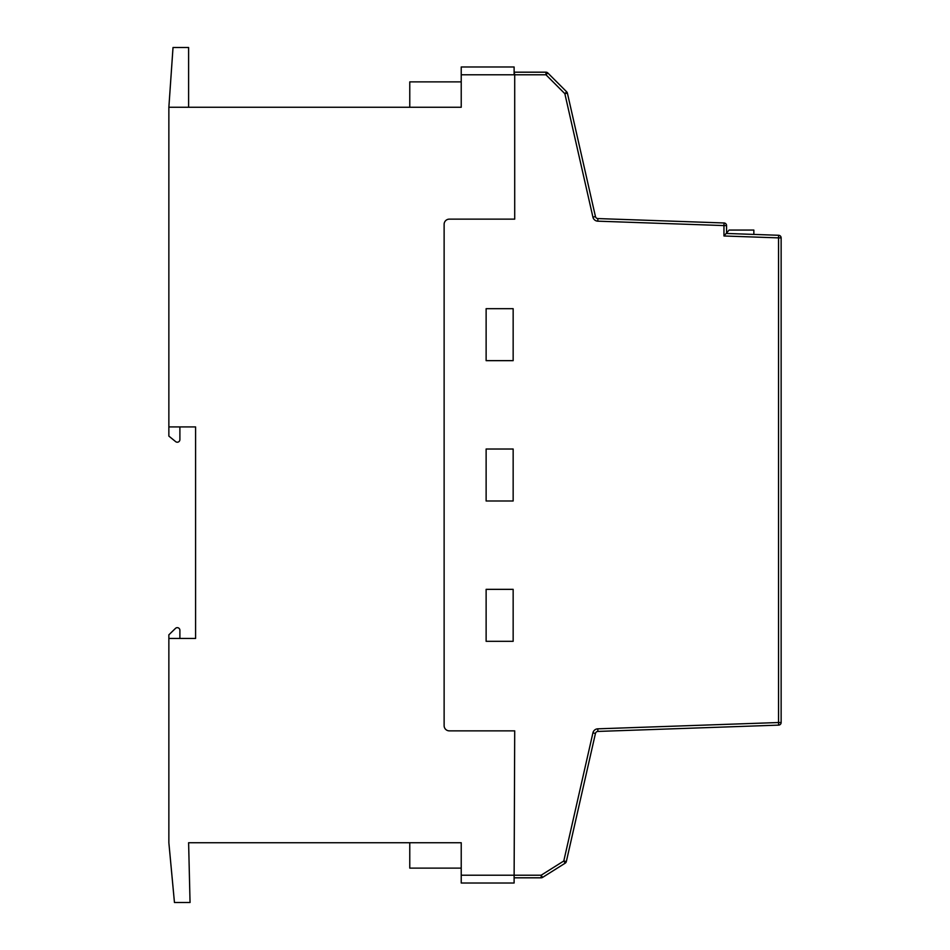 <?xml version="1.0" encoding="UTF-8"?>
<svg xmlns="http://www.w3.org/2000/svg" width="950" height="950" viewBox="0 0 950 950"><rect width="100%" height="100%" fill="white"/><g stroke="black" fill="none" stroke-linecap="round" stroke-linejoin="round"><path stroke-width="1.43" d="M514.71 875.211L541.179 875.211L541.179 877.812L514.116 877.812L514.71 730.859L449.326 730.859A5.201 5.201 0 0 1 444.125 725.669L444.125 224.331A5.201 5.201 0 0 1 449.326 219.141L514.71 219.141L514.71 73.981L514.116 74.789L461.225 74.789L461.225 107.267L168.862 107.267L168.862 436.109L175.655 441.631A2.601 2.601 0 0 0 179.894 439.624L179.894 426.918M179.894 630.266L179.894 638.459L179.894 630.266A2.601 2.601 0 0 0 175.477 628.401L168.862 634.826L168.862 842.733L174.456 902.5L190.047 902.5L188.611 842.733L461.225 842.733L461.225 875.211L514.116 875.211L514.116 876.019M168.862 436.109L175.655 441.631M168.862 638.459L195.581 638.459L195.581 426.918L168.862 426.918M168.862 107.267L173.019 47.5L188.611 47.5L188.611 107.267M514.116 73.981L514.116 72.188L545.965 72.188L545.965 74.789L514.71 74.789M514.116 74.789L461.225 74.789L461.225 66.987L514.116 66.987L514.116 72.188M514.116 877.812L514.116 883.013L461.225 883.013L461.225 875.211L514.116 875.211M513.154 308.679L513.154 360.656L486.127 360.656L486.127 308.679L513.154 308.679M513.154 449.017L513.154 500.983L486.127 500.983L486.127 449.017L513.154 449.017M513.154 589.344L513.154 641.321L486.127 641.321L486.127 589.344L513.154 589.344M542.569 877.408A2.601 2.601 0 0 1 541.179 877.812A2.601 2.601 0 0 0 542.569 877.408L541.179 875.211L563.789 860.985L592.919 732.877A5.201 5.201 0 0 1 597.799 728.828L778.537 722.523L778.537 237.88L723.959 235.98L723.959 225.578L726.56 225.578L726.56 233.463L778.632 235.279A2.601 2.601 0 0 1 781.137 237.88L781.137 722.523A2.601 2.601 0 0 1 778.632 725.123L597.894 731.429A2.601 2.601 0 0 0 595.448 733.447L566.331 861.555A2.601 2.601 0 0 1 565.179 863.182L542.569 877.408L565.179 863.182A2.601 2.601 0 0 0 566.331 861.555L563.789 860.985L565.179 863.182M597.799 221.172L597.894 218.571A2.601 2.601 0 0 1 595.448 216.553A2.601 2.601 0 0 0 597.894 218.571L724.054 222.977A2.601 2.601 0 0 1 726.56 225.578A2.601 2.601 0 0 0 724.054 222.977L723.959 225.578L597.799 221.172A5.201 5.201 0 0 1 592.919 217.123L564.846 93.682L545.965 74.789L547.794 72.948L566.687 91.841L564.846 93.682L567.388 93.1L595.448 216.553L592.919 217.123M727.178 232.643A2.601 2.601 0 0 1 726.56 230.957M753.849 234.412L753.849 230.066L729.113 230.066L723.959 235.98M461.225 868.122L409.771 868.122L409.771 842.733M461.225 81.878L409.771 81.878L409.771 107.267M778.537 722.523L778.632 725.123A2.601 2.601 0 0 0 781.137 722.523L778.537 722.523M547.794 72.948A2.601 2.601 0 0 0 545.965 72.188A2.601 2.601 0 0 1 547.794 72.948M567.388 93.1A2.601 2.601 0 0 0 566.687 91.841A2.601 2.601 0 0 1 567.388 93.1A2.601 2.601 0 0 0 566.687 91.841M778.537 237.88L778.632 235.279A2.601 2.601 0 0 1 781.137 237.88L778.537 237.88M592.919 732.877L595.448 733.447A2.601 2.601 0 0 1 597.894 731.429L597.799 728.828"/></g></svg>
